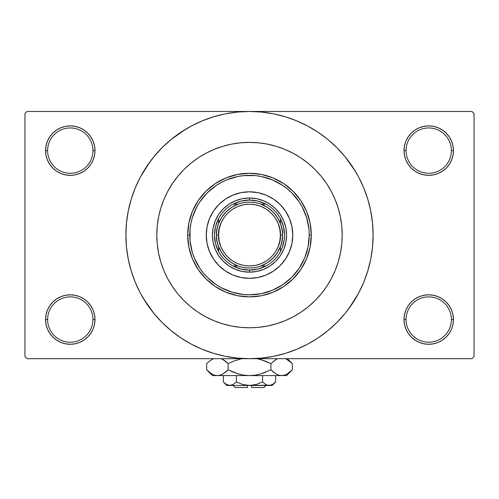 <?xml version="1.0" encoding="UTF-8"?>
<svg xmlns="http://www.w3.org/2000/svg" width="499" height="499" viewBox="0 0 499 499"><rect width="100%" height="100%" fill="white"/><g stroke="black" fill="none" stroke-linecap="round" stroke-linejoin="round"><path stroke-width="0.75" d="M451.389 319.541A22.661 22.661 0 0 0 428.728 296.88A22.661 22.661 0 0 0 406.067 319.541L404.009 319.541A24.719 24.719 0 0 1 428.728 294.822A24.719 24.719 0 0 1 453.448 319.541L451.389 319.541A22.661 22.661 0 0 1 428.728 342.202A22.661 22.661 0 0 1 406.067 319.541A22.661 22.661 0 0 1 428.728 296.88A22.661 22.661 0 0 1 451.389 319.541L453.448 319.541L452.973 314.719L451.57 310.085L449.281 305.806L446.206 302.063L442.463 298.988L438.191 296.705L433.55 295.296L428.728 294.822L423.907 295.296L419.266 296.705L414.993 298.988L411.245 302.063L408.176 305.806L405.887 310.085L404.483 314.719L404.009 319.541L404.483 324.369L405.887 329.003L408.176 333.276L411.245 337.025L414.993 340.1L419.266 342.383L423.907 343.792L428.728 344.266L433.55 343.792L438.191 342.383L442.463 340.1L446.206 337.025L449.281 333.276L451.57 329.003L452.973 324.369L453.448 319.541A24.719 24.719 0 0 1 428.728 344.266A24.719 24.719 0 0 1 404.009 319.541L406.067 319.541A22.661 22.661 0 0 0 428.728 342.202A22.661 22.661 0 0 0 451.389 319.541M92.933 319.541A22.661 22.661 0 0 0 70.272 296.88A22.661 22.661 0 0 0 47.611 319.541L45.552 319.541A24.719 24.719 0 0 1 70.272 294.822A24.719 24.719 0 0 1 94.991 319.541L92.933 319.541A22.661 22.661 0 0 1 70.272 342.202A22.661 22.661 0 0 1 47.611 319.541A22.661 22.661 0 0 1 70.272 296.88A22.661 22.661 0 0 1 92.933 319.541L94.991 319.541L94.517 314.719L93.113 310.085L90.824 305.806L87.755 302.063L84.007 298.988L79.734 296.705L75.093 295.296L70.272 294.822L65.45 295.296L60.809 296.705L56.537 298.988L52.794 302.063L49.719 305.806L47.43 310.085L46.027 314.719L45.552 319.541L46.027 324.369L47.43 329.003L49.719 333.276L52.794 337.025L56.537 340.1L60.809 342.383L65.45 343.792L70.272 344.266L75.093 343.792L79.734 342.383L84.007 340.1L87.755 337.025L90.824 333.276L93.113 329.003L94.517 324.369L94.991 319.541A24.719 24.719 0 0 1 70.272 344.266A24.719 24.719 0 0 1 45.552 319.541L47.611 319.541A22.661 22.661 0 0 0 70.272 342.202A22.661 22.661 0 0 0 92.933 319.541M92.933 150.617A22.661 22.661 0 0 0 70.272 127.956A22.661 22.661 0 0 0 47.611 150.617L45.552 150.617A24.719 24.719 0 0 1 70.272 125.891A24.719 24.719 0 0 1 94.991 150.617L92.933 150.617A22.661 22.661 0 0 1 70.272 173.278A22.661 22.661 0 0 1 47.611 150.617A22.661 22.661 0 0 1 70.272 127.956A22.661 22.661 0 0 1 92.933 150.617L94.991 150.617L94.517 145.795L93.113 141.155L90.824 136.882L87.755 133.133L84.007 130.058L79.734 127.775L75.093 126.372L70.272 125.891L65.45 126.372L60.809 127.775L56.537 130.058L52.794 133.133L49.719 136.882L47.43 141.155L46.027 145.795L45.552 150.617L46.027 155.439L47.43 160.073L49.719 164.352L52.794 168.094L56.537 171.169L60.809 173.452L65.45 174.862L70.272 175.336L75.093 174.862L79.734 173.452L84.007 171.169L87.755 168.094L90.824 164.352L93.113 160.073L94.517 155.439L94.991 150.617A24.719 24.719 0 0 1 70.272 175.336A24.719 24.719 0 0 1 45.552 150.617L47.611 150.617A22.661 22.661 0 0 0 70.272 173.278A22.661 22.661 0 0 0 92.933 150.617M451.389 150.617A22.661 22.661 0 0 0 428.728 127.956A22.661 22.661 0 0 0 406.067 150.617L404.009 150.617A24.719 24.719 0 0 1 428.728 125.891A24.719 24.719 0 0 1 453.448 150.617L451.389 150.617A22.661 22.661 0 0 1 428.728 173.278A22.661 22.661 0 0 1 406.067 150.617A22.661 22.661 0 0 1 428.728 127.956A22.661 22.661 0 0 1 451.389 150.617L453.448 150.617L452.973 145.795L451.57 141.155L449.281 136.882L446.206 133.133L442.463 130.058L438.191 127.775L433.55 126.372L428.728 125.891L423.907 126.372L419.266 127.775L414.993 130.058L411.245 133.133L408.176 136.882L405.887 141.155L404.483 145.795L404.009 150.617L404.483 155.439L405.887 160.073L408.176 164.352L411.245 168.094L414.993 171.169L419.266 173.452L423.907 174.862L428.728 175.336L433.55 174.862L438.191 173.452L442.463 171.169L446.206 168.094L449.281 164.352L451.57 160.073L452.973 155.439L453.448 150.617A24.719 24.719 0 0 1 428.728 175.336A24.719 24.719 0 0 1 404.009 150.617L406.067 150.617A22.661 22.661 0 0 0 428.728 173.278A22.661 22.661 0 0 0 451.389 150.617M348.782 308.713L358.513 293.35L363.696 282.384L367.782 270.963L370.732 259.193L372.51 247.192L373.109 235.079A123.609 123.609 0 0 1 249.5 358.687A123.609 123.609 0 0 1 125.891 235.079A123.609 123.609 0 0 1 249.5 111.477A123.609 123.609 0 0 1 373.109 235.079L372.51 222.966L370.732 210.965L367.782 199.201L363.696 187.78L358.513 176.814L352.275 166.41L345.046 156.667L336.9 147.679L327.912 139.533L318.169 132.304L311.301 128.037M156.798 235.048L157.241 225.991L158.576 216.996L160.79 208.17L163.853 199.6L167.745 191.379L172.417 183.576L177.837 176.266L183.95 169.529L190.687 163.416L197.997 157.996L205.8 153.324L214.021 149.432L222.591 146.369L231.411 144.155L240.412 142.82L249.5 142.377L258.588 142.82L267.589 144.155L276.409 146.369L284.979 149.432L293.2 153.324L301.003 157.996L308.313 163.416L315.05 169.529L321.163 176.266L326.583 183.576L331.255 191.379L335.147 199.6L338.21 208.17L340.424 216.996L341.628 224.781M156.798 235.079A92.702 92.702 0 0 1 249.5 142.377A92.702 92.702 0 0 1 342.202 235.079A92.702 92.702 0 0 1 249.5 327.781A92.702 92.702 0 0 1 156.798 235.079A92.702 92.702 0 0 1 249.5 142.377A92.702 92.702 0 0 1 342.202 235.079L341.759 244.167L340.424 253.168L338.21 261.987L335.147 270.558L331.255 278.779L326.583 286.582L321.163 293.892L315.05 300.629L308.313 306.742L301.003 312.162L293.2 316.84L284.979 320.726L276.409 323.789L267.589 326.003L258.588 327.338L249.5 327.781L240.412 327.338L231.411 326.003L222.591 323.789L214.021 320.726L205.8 316.84L197.997 312.162L190.687 306.742L183.95 300.629L177.837 293.892L172.417 286.582L167.745 278.779L163.853 270.558L160.79 261.987L158.576 253.168L157.241 244.167L156.798 235.079L157.241 244.167L158.576 253.168L160.79 261.987L163.853 270.558L167.745 278.779L172.417 286.582L177.837 293.892L183.95 300.629L190.687 306.742L197.997 312.162L205.8 316.84L214.021 320.726L222.591 323.789L231.411 326.003L240.412 327.338L249.5 327.781L258.588 327.338L267.589 326.003L276.409 323.789L284.979 320.726L293.2 316.84L301.003 312.162L308.313 306.742L315.05 300.629L321.163 293.892L326.583 286.582L331.255 278.779L335.147 270.558L338.21 261.987L340.424 253.168L341.759 244.167L342.202 235.079A92.702 92.702 0 0 1 249.5 327.781A92.702 92.702 0 0 1 156.798 235.079L157.241 225.991L158.576 216.996L160.79 208.17L163.853 199.6L167.745 191.379L172.417 183.576L177.837 176.266L183.95 169.529L190.687 163.416L197.997 157.996L205.8 153.324L214.021 149.432L222.591 146.369L231.411 144.155L240.412 142.82L249.5 142.377L258.588 142.82L267.589 144.155L276.409 146.369L284.979 149.432L293.2 153.324L301.003 157.996L308.313 163.416L315.05 169.529L321.163 176.266L326.583 183.576L331.255 191.379L335.147 199.6L338.21 208.17L340.424 216.996L341.759 225.991L342.202 235.079L341.759 225.991M143.481 298.627L153.954 313.497L162.1 322.479L171.088 330.625L180.831 337.854L191.236 344.092L202.201 349.275L213.622 353.361L225.386 356.311L237.387 358.089L249.5 358.687L471.992 358.687L474.05 356.623L474.05 113.535L474.05 356.623L471.992 358.687L27.008 358.687L24.95 356.623L24.95 113.535L27.008 111.477L249.5 111.477L27.008 111.477L24.95 113.535L24.95 356.623L27.008 358.687L249.5 358.687L261.613 358.089L273.614 356.311L285.378 353.361L296.799 349.275L307.764 344.092L318.169 337.854L327.912 330.625L336.9 322.479L345.046 313.497L352.275 303.754L356.548 296.88M471.992 111.477L249.5 111.477L471.992 111.477L474.05 113.535L471.992 111.477M341.628 245.383L341.759 244.167M313.048 341.098L318.169 337.854M355.519 171.531L345.046 156.667M185.952 129.06L171.088 139.533L162.1 147.679L153.954 156.667L146.725 166.41L142.452 173.278M150.218 161.445L140.487 176.814L135.304 187.78L131.218 199.201L128.268 210.965L126.49 222.966L125.891 235.079L126.49 247.192L128.268 259.193L131.218 270.963L135.304 282.384L140.487 293.35L146.725 303.754L153.954 313.497M180.831 337.854L187.699 342.127M411.245 133.133L408.176 136.882M405.887 160.073L406.542 161.514M93.113 141.155L90.824 136.882M75.093 126.372L70.272 125.891M79.734 173.452L80.913 172.928M87.755 168.094L90.824 164.352M93.113 310.085L92.458 308.644M87.755 337.025L90.824 333.276M419.266 296.705L418.087 297.229M411.245 302.063L408.176 305.806M405.887 329.003L408.176 333.276M423.907 343.792L428.728 344.266M318.169 132.304L307.764 126.066L296.799 120.883L285.378 116.797L273.614 113.847L261.613 112.069L249.5 111.477L237.387 112.069L225.386 113.847L213.622 116.797L202.201 120.883L191.236 126.066L180.831 132.304M206.237 235.079A43.263 43.263 0 0 0 209.524 251.621L207.066 243.518L206.237 235.079L207.066 226.64L209.53 218.525L213.528 211.046L218.911 204.49L225.467 199.107L232.946 195.109L241.061 192.651L249.5 191.816L257.939 192.651L266.054 195.109L273.533 199.107L280.089 204.49L285.472 211.046L289.47 218.525L291.934 226.64L292.763 235.079A43.263 43.263 0 0 1 249.5 278.342A43.263 43.263 0 0 1 206.237 235.079A43.263 43.263 0 0 1 249.5 191.816A43.263 43.263 0 0 1 292.763 235.079L291.934 243.518L289.47 251.633L285.472 259.112L280.089 265.668L273.533 271.051L266.054 275.049A43.263 43.263 0 0 0 289.464 251.646M209.536 251.646A43.263 43.263 0 0 0 232.933 275.043L225.467 271.051L218.911 265.668L213.528 259.112L209.53 251.633M232.958 275.055A43.263 43.263 0 0 0 266.042 275.055M187.699 235.079L189.757 235.079A59.743 59.743 0 0 1 249.5 175.336A59.743 59.743 0 0 1 309.243 235.079L311.301 235.079A61.801 61.801 0 0 0 249.5 173.278A61.801 61.801 0 0 0 187.699 235.079A61.801 61.801 0 0 1 249.5 173.278A61.801 61.801 0 0 1 311.301 235.079L310.116 247.136L306.598 258.732L300.885 269.416L293.2 278.779L283.837 286.463L273.153 292.177L261.557 295.695L249.5 296.88L237.443 295.695L225.847 292.177L215.163 286.463L205.8 278.779L198.115 269.416L192.402 258.732L188.884 247.136L187.699 235.079L188.884 223.022L192.402 211.426L198.115 200.741L205.8 191.379L215.163 183.694L225.847 177.981L237.443 174.463L249.5 173.278L261.557 174.463L273.153 177.981L283.837 183.694L293.2 191.379L300.885 200.741L306.598 211.426L310.116 223.022L311.301 235.079A61.801 61.801 0 0 1 249.5 296.88A61.801 61.801 0 0 1 187.699 235.079A61.801 61.801 0 0 0 249.5 296.88A61.801 61.801 0 0 0 311.301 235.079L309.243 235.079L308.956 229.222L306.673 217.739L302.188 206.917L299.175 201.889L291.747 192.832L287.399 188.896L282.69 185.403L272.36 179.883L261.158 176.484L255.357 175.623L243.643 175.623L237.842 176.484L226.64 179.883L221.338 182.391L216.31 185.403L207.253 192.832L199.825 201.889L196.812 206.917L192.327 217.739L190.905 223.427L190.044 229.222L190.044 240.936L192.327 252.419L194.304 257.939L199.825 268.269L203.318 272.978L207.253 277.325L216.31 284.754L221.338 287.767L232.16 292.252L243.643 294.535L249.5 294.822L261.158 293.674L272.36 290.275L282.69 284.754L291.747 277.325L299.175 268.269L304.696 257.939L308.095 246.737L309.243 235.079A59.743 59.743 0 0 1 249.5 294.822A59.743 59.743 0 0 1 189.757 235.079L187.699 235.079M213.129 227.843L215.244 220.889L218.668 214.476L223.278 208.856L228.898 204.247L235.31 200.823L242.264 198.708L249.5 197.997L256.736 198.708L263.69 200.823L270.102 204.247L275.722 208.856L280.332 214.476L283.756 220.889L285.871 227.843L286.582 235.079L285.871 242.314L283.756 249.269L280.332 255.681L275.722 261.301L270.102 265.911L263.69 269.335L256.736 271.45L249.5 272.161L242.264 271.45L235.31 269.335L228.898 265.911L223.278 261.301L218.668 255.681L215.244 249.269L213.129 242.314L212.418 235.079L213.129 227.843L215.244 220.889M266.054 275.049L257.939 277.513L249.5 278.342L241.061 277.513L232.946 275.049M285.871 242.314L283.756 249.269M263.69 269.335L256.736 271.45M242.264 271.45L235.31 269.335M215.244 249.269L213.129 242.314M223.278 208.856L228.898 204.247M235.31 200.823L242.264 198.708M256.736 198.708L263.69 200.823M270.102 204.247L275.722 208.856L280.332 214.476M283.756 220.889L285.871 227.843M292.763 235.079A43.263 43.263 0 0 0 289.476 218.537M289.464 218.512A43.263 43.263 0 0 0 266.067 195.115M266.042 195.103A43.263 43.263 0 0 0 232.958 195.103M232.933 195.115A43.263 43.263 0 0 0 209.536 218.512M218.599 246.55L218.599 251.558A35.024 35.024 0 0 1 218.599 218.599L215.524 226.583L214.476 235.079L215.524 243.574L218.599 251.558A35.024 35.024 0 0 0 233.021 265.979L241.005 269.055L249.5 270.102A35.024 35.024 0 0 1 233.021 265.979L238.029 265.979L231.704 262.823L226.19 258.388L221.756 252.881L218.599 246.55L218.599 251.558A35.024 35.024 0 0 0 233.021 265.979L238.029 265.979M249.5 272.161L249.5 270.102L257.995 269.055L265.979 265.979A35.024 35.024 0 0 1 249.5 270.102L249.5 272.161A37.082 37.082 0 0 1 212.418 235.079A37.082 37.082 0 0 1 249.5 197.997A37.082 37.082 0 0 0 212.418 235.079A37.082 37.082 0 0 0 249.5 272.161A37.082 37.082 0 0 0 286.582 235.079A37.082 37.082 0 0 0 249.5 197.997A37.082 37.082 0 0 1 286.582 235.079A37.082 37.082 0 0 1 249.5 272.161M249.5 200.055L249.5 197.997L249.5 200.055L241.005 201.103L233.021 204.178A35.024 35.024 0 0 1 265.979 204.178L257.995 201.103L249.5 200.055M280.401 246.55L280.401 251.558L282.185 247.66L284.262 239.358L284.524 235.079L283.476 226.583L280.401 218.599A35.024 35.024 0 0 1 280.401 251.558L280.401 246.55L277.244 252.881L272.81 258.388L267.296 262.823L260.971 265.979L265.979 265.979A35.024 35.024 0 0 0 280.401 251.558A35.024 35.024 0 0 1 265.979 265.979L260.971 265.979M260.971 204.178L265.979 204.178L260.971 204.178L267.296 207.334L272.81 211.769L277.244 217.283L280.401 223.608L280.401 218.599A35.024 35.024 0 0 0 265.979 204.178A35.024 35.024 0 0 1 280.401 218.599L280.401 223.608M249.5 204.178L243.468 204.771L237.674 206.53L232.334 209.387L227.65 213.229L223.808 217.913L220.951 223.253L219.192 229.053L218.599 235.079L216.541 235.079C215.212 244.722 225.105 267.589 249.5 268.038C273.895 267.589 283.788 244.722 282.459 235.079L280.401 235.079C281.642 244.117 272.373 265.562 249.5 265.979C226.627 265.562 217.358 244.117 218.599 235.079L219.192 241.111L220.951 246.905L223.808 252.244L227.65 256.929L232.334 260.771L237.674 263.628L243.468 265.387L249.5 265.979L255.532 265.387L261.326 263.628L266.666 260.771L271.35 256.929L275.192 252.244L278.049 246.905L279.808 241.111L280.401 235.079L279.808 229.053L278.049 223.253L275.192 217.913L271.35 213.229L266.666 209.387L261.326 206.53L255.532 204.771L249.5 204.178M238.029 204.178L233.021 204.178A35.024 35.024 0 0 0 218.599 218.599L218.599 223.608L221.756 217.283L226.19 211.769L231.704 207.334L238.029 204.178L233.021 204.178A35.024 35.024 0 0 0 218.599 218.599L218.599 223.608M282.459 235.079A32.959 32.959 0 0 1 249.5 268.038A32.959 32.959 0 0 1 216.541 235.079A32.959 32.959 0 0 1 249.5 202.12A32.959 32.959 0 0 1 282.459 235.079C283.788 225.436 273.895 202.569 249.5 202.12C225.105 202.569 215.212 225.436 216.541 235.079L218.599 235.079C217.358 226.041 226.627 204.602 249.5 204.178C272.373 204.602 281.642 226.041 280.401 235.079L282.459 235.079M263.921 387.523L251.558 387.523L263.921 387.523L265.979 385.465M251.558 385.465L251.558 387.523L251.558 385.465M274.986 382.614L275.666 381.96L275.666 375.579L275.666 381.96L272.504 384.48L270.845 385.209L267.433 385.216L265.767 384.492L262.586 381.96L256.23 384.486L262.586 381.96L256.23 384.486L252.918 385.209L256.237 384.486L249.5 385.465L246.082 385.209L242.763 384.486L236.414 381.96L236.414 375.579L236.414 381.96L233.258 384.48L229.877 385.465L226.515 384.492L223.334 381.96L223.334 375.579L223.334 381.96L226.496 384.48L223.334 381.96L226.515 384.492L228.193 385.216M232.89 384.679L229.877 385.465L226.839 385.465L231.58 385.209M246.088 385.209L247.442 385.371M272.398 384.542L269.123 385.465L267.433 385.216L265.767 384.492L262.586 381.96L265.761 384.486L262.586 381.96L262.586 375.579L262.586 381.96L265.742 384.48M267.408 385.209L266.497 384.866M291.803 370.352L292.32 369.84L292.32 363.596L292.32 369.84L287.143 373.963L284.424 375.154L281.611 375.579L286.582 375.579L212.418 375.579L217.389 375.579L214.614 375.167L211.888 373.982L206.68 369.84L206.68 363.596L209.231 361.288L213.453 358.687L209.237 361.282L206.68 363.596L206.68 369.84L207.197 370.352M221.718 358.856L225.536 361.282L228.093 363.596L228.093 369.84L222.916 373.963L220.202 375.154L217.389 375.579L220.178 375.161M214.576 375.154L217.389 375.579L220.159 375.167L217.389 375.579L249.5 375.579L243.924 375.161L238.478 373.976L243.905 375.161L249.5 375.579L255.076 375.161L260.522 373.976L255.095 375.161L249.5 375.579L281.611 375.579L278.841 375.167L276.115 373.982L270.907 369.84L270.907 363.596L270.907 369.84L273.458 372.148L270.907 369.84L260.509 373.976L265.805 372.148L260.509 373.976L255.076 375.161L260.522 373.976L255.095 375.161L249.5 375.579L243.905 375.161L249.5 375.579L243.905 375.161L238.478 373.976L228.093 369.84L233.189 372.148L228.093 369.84L222.916 373.963L220.202 375.154L217.389 375.579L214.614 375.167L211.888 373.982L206.68 369.84L212.418 375.579M221.568 374.649L225.542 372.148L228.093 369.84L228.093 363.596L222.903 359.467L225.536 361.282L221.319 358.687M241.641 358.687L233.189 361.288L241.641 358.687L233.189 361.288L241.641 358.687L233.195 361.288L228.093 363.596L225.542 361.288L228.093 363.596L233.189 361.288L228.093 363.596L225.542 361.288L221.774 358.887M257.359 358.687L265.805 361.288L270.907 363.596L265.811 361.288L270.907 363.596L276.677 359.149M278.798 375.154L277.282 374.581M286.582 375.579L292.32 369.84L287.143 373.963L284.424 375.154L281.611 375.579L284.386 375.167L281.611 375.579L278.841 375.167L276.084 373.963L277.226 374.556M286.046 358.906L291.765 363.054M270.907 369.84L260.522 373.976L270.907 369.84L276.084 373.963L270.907 369.84M287.112 373.982L286.046 374.531L287.112 373.982M281.461 375.579L278.822 375.161M238.478 373.976L228.093 369.84L233.189 372.148L240.362 374.468M207.441 370.576L209.15 372.079M260.522 359.461L270.907 363.596L276.084 359.473L270.907 363.596L265.811 361.288L258.638 358.968M287.224 359.523L292.32 363.596L287.405 358.687M291.572 362.873L290.181 361.625M277.226 358.887L276.115 359.455L277.226 358.887M207.197 363.091L206.68 363.596M211.888 359.455L212.954 358.906L211.888 359.455M251.558 385.371L270.851 385.203M242.851 384.511L249.5 385.465L229.877 385.465L272.161 385.465L275.666 381.96L272.504 384.48L275.217 382.402M256.23 384.486L262.586 381.96M252.918 385.209L254.016 385.022L252.918 385.209M233.233 384.492L236.414 381.96L233.258 384.48M236.401 381.978L242.763 384.486M229.877 385.465L231.567 385.216L228.18 385.216L229.877 385.465M247.442 387.523L235.079 387.523L247.442 387.523L247.442 385.465L247.442 387.523M232.453 384.885L231.592 385.209M221.606 374.63L220.202 375.154M281.617 375.579L284.386 375.167M212.954 374.531L211.801 373.932M249.5 375.579L249.188 375.579M269.123 385.465L267.42 385.209M266.441 384.841L265.767 384.492M227.139 384.816L226.515 384.492M246.082 385.209L244.984 385.022M226.839 385.465L223.334 381.96M235.079 387.523L233.021 385.465"/></g></svg>
